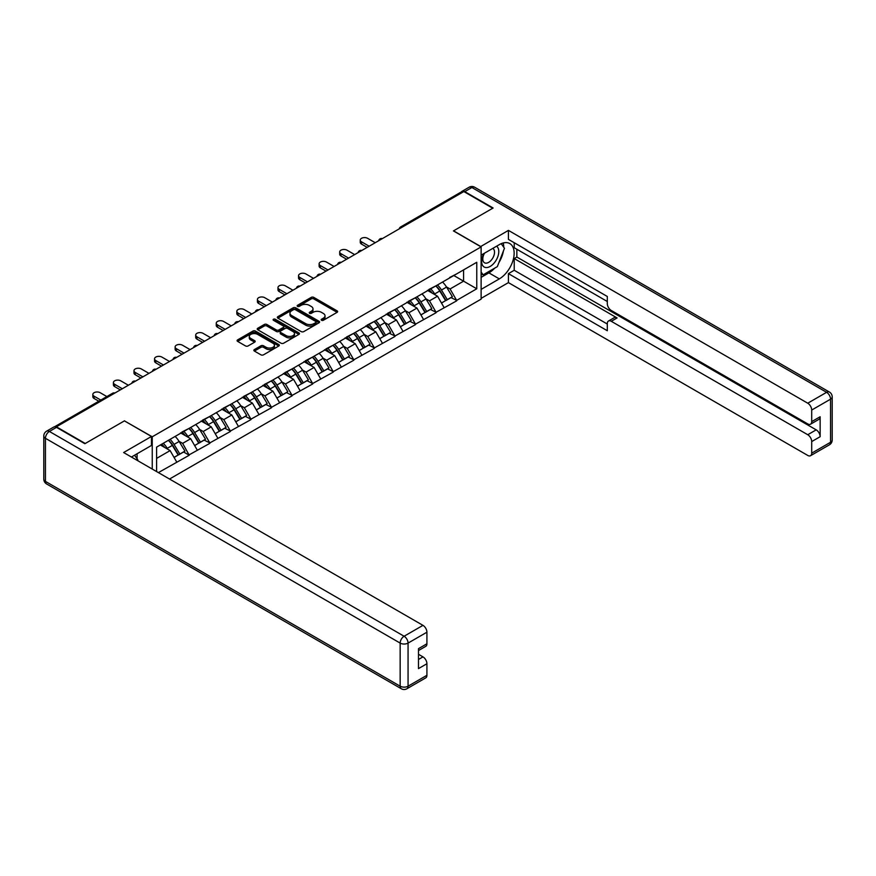 <?xml version="1.0" encoding="UTF-8"?>
<svg xmlns="http://www.w3.org/2000/svg" width="876" height="876" viewBox="0 0 876 876"><rect width="100%" height="100%" fill="white"/><g stroke="black" fill="none" stroke-linecap="round" stroke-linejoin="round"><path stroke-width="1.31" d="M321.536 320.287A1.281 0.745 0 0 0 323.343 320.287L337.096 312.349A1.829 1.062 0 0 0 337.632 311.593A1.829 1.062 0 0 0 337.096 310.849L313.805 297.402A1.829 1.062 0 0 0 311.21 297.402L297.457 305.341A1.281 0.745 0 0 0 299.274 306.381L301.048 305.363A5.858 3.384 0 0 1 309.337 305.363L311.276 306.48A5.858 3.384 0 0 1 312.995 308.867A5.858 3.384 0 0 1 311.276 311.265L309.502 312.294A1.281 0.745 0 0 0 311.308 313.334L313.093 312.305A5.858 3.384 0 0 1 321.372 312.305L323.31 313.433A5.858 3.384 0 0 1 325.029 315.82A5.858 3.384 0 0 1 323.31 318.207L321.536 319.236A1.281 0.745 0 0 0 321.536 320.287L321.536 319.236M254.39 349.557A1.829 1.062 0 0 0 253.854 350.301A1.829 1.062 0 0 0 254.39 351.057L260.928 354.824A1.829 1.062 0 0 0 263.512 354.824L278.787 346.009A1.829 1.062 0 0 0 279.324 345.264A1.829 1.062 0 0 0 278.787 344.52L255.485 331.062A1.829 1.062 0 0 0 252.901 331.062L237.626 339.877A1.829 1.062 0 0 0 237.089 340.633A1.829 1.062 0 0 0 237.626 341.377L245.521 345.932A1.829 1.062 0 0 0 248.116 345.932L254.653 342.166A1.829 1.062 0 0 0 255.19 341.41A1.829 1.062 0 0 0 254.653 340.665L250.733 338.41A4.895 2.825 0 0 1 249.299 336.406A4.895 2.825 0 0 1 252.321 333.8A4.895 2.825 0 0 1 257.654 334.413L272.994 343.261A4.895 2.825 0 0 1 274.429 345.264A4.895 2.825 0 0 1 271.407 347.871A4.895 2.825 0 0 1 266.074 347.257L263.512 345.79A1.829 1.062 0 0 0 260.928 345.79L254.39 349.557L254.39 351.057M124.556 420.798L85.257 443.486L56.382 426.809L463.842 191.559L492.728 208.236L453.429 230.925L481.121 246.912L152.249 436.785L124.556 420.951M301.18 331.588A1.829 1.062 0 0 0 303.775 331.588L319.039 322.773A1.829 1.062 0 0 0 319.576 322.018A1.829 1.062 0 0 0 319.039 321.273L295.749 307.826A1.829 1.062 0 0 0 293.153 307.826L277.878 316.641A1.829 1.062 0 0 0 277.342 317.386A1.829 1.062 0 0 0 277.878 318.141L301.18 331.588M273.925 320.561A1.281 0.745 0 0 1 275.228 320.747L275.228 319.214L298.913 332.891A1.829 1.062 0 0 1 299.45 333.647A1.829 1.062 0 0 1 298.913 334.391L283.638 343.206A1.829 1.062 0 0 1 281.054 343.206L257.752 329.759L264.289 326.014L264.289 324.492L257.752 328.259A1.829 1.062 0 0 0 257.216 329.004A1.829 1.062 0 0 0 257.752 329.759L257.752 328.259M264.289 326.014A1.829 1.062 0 0 1 266.884 326.014L266.884 324.492A1.829 1.062 0 0 0 264.289 324.492M266.884 324.492L276.334 329.945A1.829 1.062 0 0 0 278.918 329.945L283.255 327.438A1.829 1.062 0 0 0 283.791 326.693A1.829 1.062 0 0 0 283.255 325.949L273.421 320.266A1.281 0.745 0 0 1 275.228 319.214M152.249 469.065L152.249 436.785M169.528 479.03L481.121 299.132L481.121 246.912M168.422 440.31A12.494 7.216 -120 0 1 172.703 445.304L178.529 454.918L183.61 451.994L189.238 455.246L182.646 443.365L178.989 441.263M189.238 455.246L158.381 472.602M156.596 471.573L156.596 447.132L476.763 262.285L476.763 288.784L456.659 300.391L450.067 288.97L446.41 286.868M435.854 285.915A12.494 7.216 -120 0 1 440.124 290.909L445.95 300.534L451.03 297.599L456.659 300.391M456.659 300.851L436.084 312.272L429.492 300.851L425.845 298.738M415.279 297.785A12.494 7.216 -120 0 1 419.56 302.789L425.375 312.404L430.455 309.469L436.084 312.272M436.084 312.721L415.52 324.142L408.928 312.721L405.27 310.619M394.704 309.666A12.494 7.216 -120 0 1 398.985 314.67L404.811 324.284L409.88 321.35L415.52 324.142M415.52 324.602L394.945 336.023L388.353 324.602L384.695 322.488M374.14 321.547A12.494 7.216 -120 0 1 378.41 326.54L384.235 336.154L389.316 333.23L394.945 336.023M394.945 336.483L374.38 347.903L367.778 336.483L364.131 334.369M353.565 333.417A12.494 7.216 -120 0 1 357.846 338.421L363.66 348.035L368.741 345.1L374.38 347.903M374.38 348.352L353.805 359.773L347.214 348.352L343.556 346.25M332.99 345.297A12.494 7.216 -120 0 1 337.271 350.301L343.096 359.916L348.177 356.981L353.805 359.773M353.805 360.233L333.23 371.654L326.639 360.233L322.992 358.12M312.425 357.167A12.494 7.216 -120 0 1 316.696 362.171L322.521 371.785L327.602 368.862L333.23 371.654M333.23 372.114L312.666 383.524L306.074 372.103L302.417 370M291.85 369.048A12.494 7.216 -120 0 1 296.132 374.052L301.957 383.666L307.027 380.731L312.666 383.524M312.666 383.984L292.091 395.405L285.499 383.984L281.842 381.881M271.286 380.929A12.494 7.216 -120 0 1 275.557 385.922L281.382 395.536L286.463 392.612L292.091 395.405M292.091 395.864L271.516 407.285L264.924 395.864L261.278 393.751M250.711 392.798A12.494 7.216 -120 0 1 254.993 397.803L260.807 407.417L265.888 404.482L271.516 407.285M271.516 407.734L250.952 419.155L244.36 407.734L240.703 405.632M230.136 404.679A12.494 7.216 -120 0 1 234.418 409.683L240.243 419.297L245.313 416.363L250.952 419.155M250.952 419.615L230.377 431.036L223.785 419.615L220.128 417.502M209.572 416.56A12.494 7.216 -120 0 1 213.843 421.553L219.668 431.167L224.749 428.244L230.377 431.036M230.377 431.496L209.813 442.906L203.21 431.496L199.564 429.382M188.997 428.43A12.494 7.216 -120 0 1 193.278 433.434L199.104 443.048L204.174 440.113L209.813 442.906M209.813 443.365L189.238 454.786M182.252 431.868L189.238 428.298M182.646 443.365L190.683 438.723L180.533 432.864M197.286 450.144L190.683 438.723M202.816 419.998L209.813 416.418M203.21 431.496L211.258 426.842L201.108 420.984M217.85 438.263L211.258 426.842M223.391 408.117L230.377 404.537M223.785 419.615L231.833 414.972L221.672 409.103M238.425 426.393L231.833 414.972M243.966 396.237L250.952 392.667M244.36 407.734L252.398 403.091L242.247 397.233M258.989 414.512L252.398 403.091M264.53 384.367L271.516 380.786M264.924 395.864L272.973 391.222L262.822 385.352M279.564 402.642L272.973 391.222M285.105 372.486L292.091 368.905M285.499 383.984L293.548 379.341L283.386 373.483M300.139 390.762L293.548 379.341M305.669 360.616L312.666 357.036M306.074 372.103L314.112 367.46L303.961 361.602M320.704 378.881L314.112 367.46M326.244 348.736L333.23 345.155M326.639 360.233L334.687 355.59L324.525 349.721M341.279 367.011L334.687 355.59M346.819 336.855L353.805 333.285M347.214 348.352L355.251 343.71L345.1 337.851M361.843 355.13L355.251 343.71M367.383 324.985L374.38 321.404M367.778 336.483L375.826 331.84L365.675 325.971M382.418 343.25L375.826 331.84M387.959 313.104L394.945 309.524M388.353 324.602L396.401 319.959L386.239 314.101M402.993 331.38L396.401 319.959M408.534 301.235L415.52 297.654M408.928 312.721L416.965 308.078L406.814 302.22M423.557 319.499L416.965 308.078M429.098 289.354L436.084 285.773M429.492 300.851L437.54 296.208L427.389 290.339M444.132 307.629L437.54 296.208M461.871 192.709L402.128 227.191M401.296 227.672A2.792 1.61 120 0 1 401.996 227.114A2.792 1.61 60 0 0 400.606 226.972L460.338 192.49A2.792 1.61 60 0 1 461.74 192.632M449.673 277.473L456.659 273.903M450.067 288.97L463.579 281.174L463.579 269.907L476.763 262.285M453.823 275.535L476.763 288.784M156.596 458.4L170.119 450.603L160.363 444.964M176.711 462.024L170.119 450.603M439.84 291.139L440.486 291.511M419.265 303.019L419.922 303.392M398.7 314.889L399.346 315.272M378.125 326.77L378.782 327.142M357.55 338.64L358.207 339.023M336.986 350.52L337.632 350.893M316.411 362.401L317.068 362.774M295.836 374.271L296.493 374.654M275.272 386.152L275.918 386.524M254.697 398.022L255.354 398.405M234.133 409.902L234.779 410.275M213.558 421.783L214.215 422.155M192.983 433.653L193.64 434.036M172.419 445.534L173.065 445.906M322.05 320.463L323.31 319.729A5.858 3.384 0 0 0 325.029 317.342L325.029 315.82M312.995 308.867L312.995 310.389A5.858 3.384 0 0 1 311.276 312.787L310.005 313.52M337.096 310.849L337.096 312.349L313.805 298.924A1.829 1.062 0 0 0 311.21 298.924L297.971 306.567M319.017 322.784L295.749 309.348A1.829 1.062 0 0 0 293.153 309.348L277.911 318.152M315.809 322.543A1.281 0.745 0 0 0 315.809 321.503L295.354 309.688A1.281 0.745 0 0 0 293.548 309.688L291.664 310.772A5.858 3.384 0 0 0 289.956 313.17A5.858 3.384 0 0 0 291.664 315.557L305.647 323.627A5.858 3.384 0 0 0 313.926 323.627L315.809 322.543L315.809 324.065A1.281 0.745 0 0 0 316.181 323.54L316.181 322.018M289.956 313.17L289.956 314.692A5.858 3.384 0 0 0 291.664 317.079L291.664 315.557M315.809 324.065L313.926 325.149A5.858 3.384 0 0 1 305.647 325.149L291.664 317.079M266.884 326.014L276.334 331.467A1.829 1.062 0 0 0 278.918 331.467L283.255 328.96A1.829 1.062 0 0 0 283.791 328.215L283.791 326.693M275.228 320.747L298.891 334.402M286.134 335.607A4.895 2.825 0 0 0 291.467 336.22A4.895 2.825 0 0 0 294.489 333.603A4.895 2.825 0 0 0 293.055 331.61L287.656 328.489A1.829 1.062 0 0 0 285.061 328.489L280.725 330.986A1.829 1.062 0 0 0 280.2 331.741A1.829 1.062 0 0 0 280.725 332.486L286.134 335.607L286.134 337.129A4.895 2.825 0 0 0 291.467 337.742A4.895 2.825 0 0 0 294.489 335.125L294.489 333.603M280.2 331.741L280.2 333.263A1.829 1.062 0 0 0 280.725 334.008L280.725 332.486M286.134 337.129L280.725 334.008M274.429 345.264L274.429 346.786A4.895 2.825 0 0 1 271.407 349.393A4.895 2.825 0 0 1 266.074 348.779L263.512 347.312A1.829 1.062 0 0 0 260.928 347.312L254.412 351.068M249.299 336.406L249.299 337.928A4.895 2.825 0 0 0 250.733 339.932L250.733 338.41M254.653 340.665L254.653 342.166L250.733 339.932M278.787 344.52L278.787 346.009L255.485 332.584A1.829 1.062 0 0 0 252.901 332.584L237.648 341.388M361.514 241.809L361.514 244.097A4.292 2.475 180 0 1 360.266 242.345L360.266 240.057A4.292 2.475 0 0 0 361.514 241.809L369.168 246.222M375.235 242.718L367.581 238.305A4.292 2.475 0 0 0 362.905 237.768A4.292 2.475 0 0 0 360.266 240.057M442.544 282.05A15.297 8.826 60 0 1 446.552 287.087L441.471 290.022A15.297 8.826 -120 0 0 437.463 284.985M441.471 290.022L447.297 299.636L452.377 296.701L446.552 287.087M445.95 300.534L447.297 299.636M451.03 297.599L452.377 296.701M428.725 289.573A12.494 7.216 60 0 1 432.175 293.11M430.674 288.905A15.297 8.826 60 0 1 434.682 293.942L435.252 294.884M441.515 303.085L445.577 300.621L439.763 291.007A15.297 8.826 -120 0 0 435.755 285.97M445.577 300.621L441.46 302.997M361.514 244.097L367.186 247.371M340.95 253.69L340.95 255.967A4.292 2.475 180 0 1 339.691 254.215L339.691 251.938A4.292 2.475 0 0 0 340.95 253.69L348.593 258.102M354.66 254.598L347.016 250.186A4.292 2.475 0 0 0 342.341 249.649A4.292 2.475 0 0 0 339.691 251.938M421.969 293.92A15.297 8.826 60 0 1 425.977 298.968L420.907 301.892A15.297 8.826 -120 0 0 416.899 296.855M420.907 301.892L426.721 311.506L431.802 308.582L425.977 298.968M425.375 312.404L426.721 311.506M430.455 309.469L431.802 308.582M408.15 301.443A12.494 7.216 60 0 1 411.6 304.979M410.099 300.775A15.297 8.826 60 0 1 414.107 305.812L414.687 306.764M420.94 314.966L425.013 312.502L419.188 302.888A15.297 8.826 -120 0 0 415.18 297.851M425.013 312.502L420.896 314.878M340.95 255.967L346.622 259.241M320.375 265.559L320.375 267.848A4.292 2.475 180 0 1 319.116 266.096L319.116 263.807A4.292 2.475 0 0 0 320.375 265.559L328.029 269.983M334.095 266.479L326.441 262.055A4.292 2.475 0 0 0 321.766 261.519A4.292 2.475 0 0 0 319.116 263.807M401.405 305.801A15.297 8.826 60 0 1 405.413 310.838L400.332 313.772A15.297 8.826 -120 0 0 396.324 308.735M400.332 313.772L406.157 323.386L411.227 320.452L405.413 310.838M404.811 324.284L406.157 323.386M409.88 321.35L411.227 320.452M387.586 313.323A12.494 7.216 60 0 1 391.024 316.86M389.535 312.655A15.297 8.826 60 0 1 393.543 317.692L394.112 318.645M400.376 326.847L404.438 324.372L398.613 314.758A15.297 8.826 -120 0 0 394.605 309.721M404.438 324.372L400.321 326.759M320.375 267.848L326.047 271.122M299.811 277.44L299.811 279.718A4.292 2.475 180 0 1 298.552 277.977L298.552 275.688A4.292 2.475 0 0 0 299.811 277.44L307.454 281.853M313.52 278.349L305.866 273.936A4.292 2.475 0 0 0 301.202 273.4A4.292 2.475 0 0 0 298.552 275.688M380.83 317.681A15.297 8.826 60 0 1 384.838 322.718L379.757 325.653A15.297 8.826 -120 0 0 375.749 320.605M379.757 325.653L385.582 335.267L390.663 332.332L384.838 322.718M384.235 336.154L385.582 335.267M389.316 333.23L390.663 332.332M367.011 325.204A12.494 7.216 60 0 1 370.46 328.73M368.96 324.525A15.297 8.826 60 0 1 372.968 329.573L373.548 330.515M379.801 338.716L383.874 336.253L378.049 326.639A15.297 8.826 -120 0 0 374.041 321.601M383.874 336.253L379.746 338.629M299.811 279.718L305.472 282.992M279.236 289.31L279.236 291.599A4.292 2.475 180 0 1 277.977 289.846L277.977 287.569A4.292 2.475 0 0 0 279.236 289.31L286.879 293.734M292.945 290.23L285.302 285.817A4.292 2.475 0 0 0 280.627 285.28A4.292 2.475 0 0 0 277.977 287.569M360.255 329.551A15.297 8.826 60 0 1 364.263 334.599L359.193 337.523A15.297 8.826 -120 0 0 355.185 332.486M359.193 337.523L365.018 347.137L370.088 344.213L364.263 334.599M363.66 348.035L365.018 347.137M368.741 345.1L370.088 344.213M346.436 337.074A12.494 7.216 60 0 1 349.885 340.611M348.396 336.406A15.297 8.826 60 0 1 352.404 341.443L352.973 342.396M359.226 350.597L363.299 348.133L357.474 338.519A15.297 8.826 -120 0 0 353.466 333.471M363.299 348.133L359.182 350.51M279.236 291.599L284.908 294.873M258.661 301.191L258.661 303.479A4.292 2.475 180 0 1 257.413 301.727L257.413 299.439A4.292 2.475 0 0 0 258.661 301.191L266.315 305.604M272.381 302.11L264.727 297.687A4.292 2.475 0 0 0 260.052 297.15A4.292 2.475 0 0 0 257.413 299.439M339.691 341.432A15.297 8.826 60 0 1 343.699 346.469L338.618 349.404A15.297 8.826 -120 0 0 334.61 344.367M338.618 349.404L344.443 359.018L349.524 356.083L343.699 346.469M343.096 359.916L344.443 359.018M348.177 356.981L349.524 356.083M325.872 348.955A12.494 7.216 60 0 1 329.31 352.491M327.821 348.287A15.297 8.826 60 0 1 331.829 353.324L332.398 354.265M338.662 362.467L342.724 360.003L336.91 350.389A15.297 8.826 -120 0 0 332.902 345.352M342.724 360.003L338.607 362.379M258.661 303.479L264.333 306.753M483.848 253.558A12.122 6.997 120 0 0 485.928 267.552A12.122 6.997 120 0 0 496.878 258.88A12.122 6.997 120 0 0 496.582 246.2M484.537 253.164A8.3 4.796 120 0 0 484.505 262.789A8.3 4.796 120 0 0 485.72 263.161A8.3 4.796 120 0 0 493.308 257.04A8.3 4.796 120 0 0 492.805 248.412A8.3 4.796 120 0 0 492.783 248.401M501.214 243.67L504.456 248.28L497.338 266.632L483.103 274.845L481.121 272.031M481.121 273.706L483.103 274.845M134.565 455.213L137.871 459.933L137.609 460.612M480.595 246.605L508.419 230.388L807.749 403.212L826.605 392.317L471.89 187.53L464.773 191.636L493.122 208.006L453.56 230.848L480.595 246.452M481.121 255.135L499.32 244.623A20.98 12.111 120 0 1 509.81 243.583A20.98 12.111 120 0 1 513.018 260.402A20.98 12.111 120 0 1 499.32 278.886L481.121 289.387M481.121 298.377L508.419 282.62L508.419 273.63L607.309 330.734L607.309 323.572A5.595 3.23 -120 0 1 608.47 321.01A5.595 3.23 -120 0 1 611.273 321.295L807.749 434.726L816.191 429.853A5.595 3.23 60 0 1 820.144 436.708L820.144 416.757A5.595 3.23 60 0 1 818.983 419.319L810.541 424.192A5.595 3.23 -120 0 0 811.702 421.63L811.702 410.056A5.595 3.23 -120 0 0 807.749 403.212M516.851 249.266L516.851 257.04L514.223 258.562L514.223 270.279L508.419 273.63M514.223 242.718L514.223 247.744L607.309 301.497M810.541 424.192A5.595 3.23 -120 0 1 807.749 423.918L611.273 310.476A5.595 3.23 -120 0 1 607.309 303.633L607.309 296.471L508.419 239.378L508.419 230.388M508.419 282.62L807.749 455.432A5.595 3.23 -120 0 0 810.541 455.706A5.595 3.23 -120 0 0 811.702 453.155L811.702 441.581A5.595 3.23 -120 0 0 807.749 434.726M464.773 191.636A5.595 3.23 -120 0 0 461.97 191.362A5.595 3.23 -120 0 0 461.094 192.381M514.223 258.562L617.076 317.944L611.273 321.295M516.851 257.04L816.191 429.853M514.223 270.279L607.309 324.032M608.47 321.01L614.273 317.66A5.595 3.23 60 0 1 617.076 317.944M481.121 277.363L488.896 272.874A20.98 12.111 120 0 0 494.71 268.144M498.882 262.658A20.98 12.111 120 0 0 503.393 251.018M503.733 247.262A20.98 12.111 120 0 0 503.218 242.981M481.121 274.922L482.172 274.319M56.513 427.346L49.395 431.452A5.595 3.23 -120 0 0 46.592 431.178L53.721 427.061A5.595 3.23 60 0 1 56.513 427.346L84.862 443.705L124.425 420.874L151.46 436.478L151.46 445.457L132.736 456.276A20.98 12.111 120 0 0 131.466 457.064M151.46 436.478L123.636 452.542L422.966 625.355A5.595 3.23 60 0 1 426.919 632.209L426.919 643.783A5.595 3.23 60 0 1 425.769 646.346L418.487 650.55M137.083 458.805L137.083 453.757M418.487 659.464L422.966 656.88A5.595 3.23 60 0 1 426.919 663.734L426.919 675.297A5.595 3.23 60 0 1 425.769 677.86L406.913 688.755A5.595 3.23 -120 0 0 408.063 686.193L426.919 675.297M426.919 643.783L418.487 648.656L418.487 668.607L426.919 663.734M422.966 656.88L418.487 654.284M238.097 313.071L238.097 315.349A4.292 2.475 180 0 1 236.838 313.597L236.838 311.319A4.292 2.475 0 0 0 238.097 313.071L245.74 317.484M251.806 313.98L244.163 309.567A4.292 2.475 0 0 0 239.487 309.031A4.292 2.475 0 0 0 236.838 311.319M319.116 353.313A15.297 8.826 60 0 1 323.124 358.35L318.043 361.273A15.297 8.826 -120 0 0 314.035 356.236M318.043 361.273L323.868 370.887L328.949 367.964L323.124 358.35M322.521 371.785L323.868 370.887M327.602 368.862L328.949 367.964M305.297 360.824A12.494 7.216 60 0 1 308.746 364.361M307.246 360.156A15.297 8.826 60 0 1 311.254 365.193L311.834 366.146M318.087 374.348L322.16 371.884L316.335 362.27A15.297 8.826 -120 0 0 312.327 357.233M322.16 371.884L318.032 374.26M238.097 315.349L243.758 318.623M217.522 324.941L217.522 327.23A4.292 2.475 180 0 1 216.262 325.478L216.262 323.189A4.292 2.475 0 0 0 217.522 324.941L225.165 329.365M231.231 325.861L223.588 321.448A4.292 2.475 0 0 0 218.912 320.901A4.292 2.475 0 0 0 216.262 323.189M298.552 365.183A15.297 8.826 60 0 1 302.548 370.22L297.479 373.154A15.297 8.826 -120 0 0 293.471 368.117M297.479 373.154L303.304 382.768L308.374 379.834L302.548 370.22M301.957 383.666L303.304 382.768M307.027 380.731L308.374 379.834M284.722 372.705A12.494 7.216 60 0 1 288.171 376.242M286.682 372.037A15.297 8.826 60 0 1 290.69 377.074L291.259 378.027M297.511 386.228L301.585 383.754L295.76 374.14A15.297 8.826 -120 0 0 291.752 369.103M301.585 383.754L297.468 386.141M217.522 327.23L223.194 330.504M196.947 336.822L196.947 339.111A4.292 2.475 180 0 1 195.698 337.359L195.698 335.07A4.292 2.475 0 0 0 196.947 336.822L204.601 341.235M210.667 337.731L203.013 333.318A4.292 2.475 0 0 0 198.337 332.781A4.292 2.475 0 0 0 195.698 335.07M277.977 377.063A15.297 8.826 60 0 1 281.984 382.1L276.904 385.035A15.297 8.826 -120 0 0 272.896 379.987M276.904 385.035L282.729 394.649L287.81 391.714L281.984 382.1M281.382 395.536L282.729 394.649M286.463 392.612L287.81 391.714M264.158 384.586A12.494 7.216 60 0 1 267.607 388.123M266.107 383.907A15.297 8.826 60 0 1 270.115 388.955L270.684 389.897M276.947 398.098L281.01 395.634L275.195 386.02A15.297 8.826 -120 0 0 271.188 380.983M281.01 395.634L276.893 398.011M196.947 339.111L202.619 342.374M176.383 348.703L176.383 350.98A4.292 2.475 180 0 1 175.123 349.228L175.123 346.951A4.292 2.475 0 0 0 176.383 348.703L184.026 353.116M190.092 349.612L182.449 345.199A4.292 2.475 0 0 0 177.773 344.662A4.292 2.475 0 0 0 175.123 346.951M257.402 388.933A15.297 8.826 60 0 1 261.409 393.981L256.339 396.905A15.297 8.826 -120 0 0 252.332 391.868M256.339 396.905L262.154 406.519L267.235 403.595L261.409 393.981M260.807 407.417L262.154 406.519M265.888 404.482L267.235 403.595M243.583 396.456A12.494 7.216 60 0 1 247.032 399.993M245.532 395.788A15.297 8.826 60 0 1 249.54 400.825L250.12 401.777M256.372 409.979L260.446 407.515L254.62 397.901A15.297 8.826 -120 0 0 250.613 392.853M260.446 407.515L256.329 409.891M176.383 350.98L182.055 354.254M155.808 360.573L155.808 362.861A4.292 2.475 180 0 1 154.548 361.109L154.548 358.821A4.292 2.475 0 0 0 155.808 360.573L163.462 364.985M169.528 361.492L161.874 357.069A4.292 2.475 0 0 0 157.198 356.532A4.292 2.475 0 0 0 154.548 358.821M236.838 400.814A15.297 8.826 60 0 1 240.845 405.851L235.764 408.785A15.297 8.826 -120 0 0 231.757 403.748M235.764 408.785L241.59 418.399L246.66 415.465L240.845 405.851M240.243 419.297L241.59 418.399M245.313 416.363L246.66 415.465M223.019 408.336A12.494 7.216 60 0 1 226.457 411.873M224.968 407.668A15.297 8.826 60 0 1 228.975 412.705L229.545 413.658M235.808 421.86L239.871 419.385L234.045 409.771A15.297 8.826 -120 0 0 230.038 404.734M239.871 419.385L235.754 421.772M155.808 362.861L161.48 366.135M135.243 372.453L135.243 374.731A4.292 2.475 180 0 1 133.984 372.979L133.984 370.701A4.292 2.475 0 0 0 135.243 372.453L142.887 376.866M148.953 373.362L141.31 368.949A4.292 2.475 0 0 0 136.634 368.413A4.292 2.475 0 0 0 133.984 370.701M216.262 412.695A15.297 8.826 60 0 1 220.27 417.732L215.189 420.655A15.297 8.826 -120 0 0 211.182 415.618M215.189 420.655L221.015 430.28L226.096 427.346L220.27 417.732M219.668 431.167L221.015 430.28M224.749 428.244L226.096 427.346M202.444 420.217A12.494 7.216 60 0 1 205.893 423.743M204.393 419.538A15.297 8.826 60 0 1 208.4 424.586L208.981 425.528M215.233 433.73L219.307 431.266L213.481 421.652A15.297 8.826 -120 0 0 209.474 416.615M219.307 431.266L215.178 433.642M135.243 374.731L140.905 378.005M114.668 384.323L114.668 386.612A4.292 2.475 180 0 1 113.409 384.86L113.409 382.571A4.292 2.475 0 0 0 114.668 384.323L122.311 388.747M128.378 385.243L120.735 380.83A4.292 2.475 0 0 0 116.059 380.293A4.292 2.475 0 0 0 113.409 382.571M195.687 424.564A15.297 8.826 60 0 1 199.695 429.601L194.625 432.536A15.297 8.826 -120 0 0 190.618 427.499M194.625 432.536L200.451 442.15L205.521 439.215L199.695 429.601M199.104 443.048L200.451 442.15M204.174 440.113L205.521 439.215M181.869 432.087A12.494 7.216 60 0 1 185.318 435.624M183.829 431.419A15.297 8.826 60 0 1 187.836 436.456L188.406 437.409M194.658 445.61L198.732 443.147L192.906 433.521A15.297 8.826 -120 0 0 188.898 428.484M198.732 443.147L194.614 445.523M114.668 386.612L120.341 389.886M94.093 396.204L94.093 398.492A4.292 2.475 180 0 1 92.845 396.74L92.845 394.452A4.292 2.475 0 0 0 94.093 396.204L100.795 400.069M106.861 396.565L100.16 392.7A4.292 2.475 0 0 0 95.484 392.163A4.292 2.475 0 0 0 92.845 394.452M175.123 436.445A15.297 8.826 60 0 1 179.131 441.482L174.05 444.417A15.297 8.826 -120 0 0 170.043 439.369M174.05 444.417L179.876 454.031L184.956 451.096L179.131 441.482M178.529 454.918L179.876 454.031M183.61 451.994L184.956 451.096M161.633 444.231A12.494 7.216 60 0 1 164.743 447.505M163.254 443.3A15.297 8.826 60 0 1 167.261 448.337L167.831 449.279M174.094 457.48L178.156 455.016L172.342 445.402A15.297 8.826 -120 0 0 168.334 440.365M178.156 455.016L174.039 457.392M94.093 398.492L98.813 401.208M114.143 393.466L55.79 426.995M114.723 393.127A2.792 1.61 -60 0 0 114.011 393.39A2.792 1.61 -120 0 0 112.61 393.247L54.465 426.82M380.721 239.553A2.792 1.61 120 0 1 381.432 238.995A2.792 1.61 -60 0 1 382.144 238.732M360.145 251.434A2.792 1.61 120 0 1 360.857 250.864A2.792 1.61 -60 0 1 361.569 250.613M339.581 263.304A2.792 1.61 120 0 1 340.293 262.745A2.792 1.61 -60 0 1 340.994 262.482M319.006 275.184A2.792 1.61 120 0 1 319.718 274.626A2.792 1.61 -60 0 1 320.43 274.363M298.431 287.065A2.792 1.61 120 0 1 299.143 286.496A2.792 1.61 -60 0 1 299.855 286.244M277.867 298.935A2.792 1.61 120 0 1 278.579 298.377A2.792 1.61 -60 0 1 279.291 298.114M257.292 310.816A2.792 1.61 120 0 1 258.004 310.246A2.792 1.61 -60 0 1 258.716 309.995M236.728 322.686A2.792 1.61 120 0 1 237.429 322.127A2.792 1.61 -60 0 1 238.141 321.875M216.153 334.566A2.792 1.61 120 0 1 216.865 334.008A2.792 1.61 -60 0 1 217.576 333.745M195.578 346.447A2.792 1.61 120 0 1 196.29 345.878A2.792 1.61 -60 0 1 197.001 345.626M175.014 358.317A2.792 1.61 120 0 1 175.726 357.758A2.792 1.61 -60 0 1 176.426 357.496M154.439 370.198A2.792 1.61 120 0 1 155.151 369.628A2.792 1.61 -60 0 1 155.862 369.376M133.864 382.067A2.792 1.61 120 0 1 134.576 381.509A2.792 1.61 -60 0 1 135.287 381.257M323.31 319.729L323.31 318.207M309.502 313.334L309.502 312.294M311.276 312.787L311.276 311.265M297.457 306.381L297.457 305.341M311.21 298.924L311.21 297.402M313.805 298.924L313.805 297.402M277.878 318.141L277.878 316.641M293.153 309.348L293.153 307.826M295.749 309.348L295.749 307.826M319.039 322.773L319.039 321.273M305.647 325.149L305.647 323.627M313.926 325.149L313.926 323.627M276.334 331.467L276.334 329.945M278.918 331.467L278.918 329.945M283.255 328.96L283.255 327.438M298.913 334.391L298.913 332.891M260.928 347.312L260.928 345.79M263.512 347.312L263.512 345.79M266.074 348.779L266.074 347.257M237.626 341.377L237.626 339.877M252.901 332.584L252.901 331.062M255.485 332.584L255.485 331.062M439.763 291.007L434.682 293.942M419.188 302.888L414.107 305.812M398.613 314.758L393.543 317.692M378.049 326.639L372.968 329.573M357.474 338.519L352.404 341.443M336.91 350.389L331.829 353.324M811.702 421.63L820.144 416.757M820.144 436.708L811.702 441.581M811.702 453.155L830.558 442.26L830.558 399.171L811.702 410.056M488.896 272.874L499.32 278.886M830.558 442.26A5.595 3.23 60 0 1 829.408 444.822A5.595 5.595 0 0 0 832.2 439.982A5.595 3.23 180 0 1 830.558 442.26M830.558 399.171A5.595 3.23 0 0 0 832.2 396.894A5.595 5.595 0 0 0 829.408 392.043A5.595 3.23 -60 0 0 826.605 392.317A5.595 3.23 60 0 1 830.558 399.171M461.97 191.362L469.087 187.245A5.595 3.23 60 0 1 471.89 187.53A5.595 3.23 -60 0 1 474.683 187.245L829.408 392.043M46.592 431.178A5.595 5.595 0 0 0 43.8 436.018A5.595 3.23 180 0 0 45.442 438.307A5.595 3.23 -60 0 1 49.395 431.452L404.11 636.25A5.595 3.23 -60 0 0 400.157 643.093L45.442 438.307L45.442 481.395L400.157 686.193L400.157 643.093A5.595 3.23 0 0 0 408.063 643.093L408.063 686.193A5.595 3.23 180 0 1 400.157 686.193A5.595 3.23 -60 0 0 401.317 688.755A5.595 5.595 0 0 0 406.913 688.755M426.919 632.209L408.063 643.093A5.595 3.23 -120 0 0 404.11 636.25L422.966 625.355M46.592 483.957A5.595 3.23 -60 0 1 45.442 481.395A5.595 3.23 0 0 1 43.8 479.106A5.595 5.595 0 0 0 46.592 483.957L401.317 688.755M316.335 362.27L311.254 365.193M295.76 374.14L290.69 377.074M275.195 386.02L270.115 388.955M254.62 397.901L249.54 400.825M234.045 409.771L228.975 412.705M213.481 421.652L208.4 424.586M192.906 433.521L187.836 436.456M172.342 445.402L167.261 448.337M400.606 226.972A2.792 2.792 0 0 0 399.259 228.855M382.33 238.622A2.792 2.792 0 0 0 378.684 240.725M361.755 250.503A2.792 2.792 0 0 0 358.12 252.606M341.18 262.384A2.792 2.792 0 0 0 337.545 264.486M320.616 274.254A2.792 2.792 0 0 0 316.97 276.356M300.041 286.134A2.792 2.792 0 0 0 296.406 288.237M279.477 298.004A2.792 2.792 0 0 0 275.83 300.107M258.902 309.885A2.792 2.792 0 0 0 255.266 311.987M238.327 321.766A2.792 2.792 0 0 0 234.691 323.868M217.763 333.636A2.792 2.792 0 0 0 214.116 335.738M197.188 345.516A2.792 2.792 0 0 0 193.552 347.619M176.613 357.386A2.792 2.792 0 0 0 172.977 359.488M156.048 369.267A2.792 2.792 0 0 0 152.402 371.369M135.473 381.148A2.792 2.792 0 0 0 131.838 383.25M114.909 393.017A2.792 2.792 0 0 0 112.61 393.247M810.541 455.706L829.408 444.822M832.2 439.982L832.2 396.894M474.683 187.245A5.595 5.595 0 0 0 469.087 187.245M43.8 436.018L43.8 479.106"/></g></svg>

